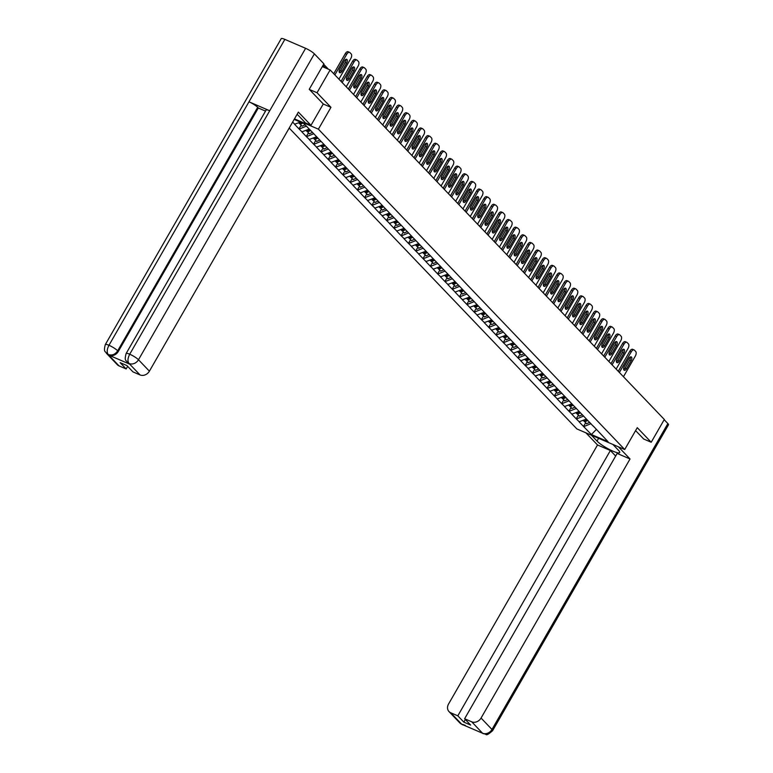 <?xml version="1.0" encoding="UTF-8"?>
<svg xmlns="http://www.w3.org/2000/svg" width="773" height="773" viewBox="0 0 773 773"><rect width="100%" height="100%" fill="white"/><g stroke="black" fill="none" stroke-linecap="round" stroke-linejoin="round"><path stroke-width="1.16" d="M289.199 128.057L576.89 428.947L624.71 449.528L318.399 129.168L294.474 118.868M596.427 429.363L591.403 434.532L608.051 441.692L593.094 425.875M591.403 434.532L583.518 426.454L585.596 422.841M586.427 419.082L579.074 421.816L583.518 426.454M579.364 421.932L576.223 418.831L578.301 415.207M579.132 411.449L571.778 414.183L576.223 418.831M572.068 414.309L568.928 411.197L571.005 407.584M571.836 403.825L564.483 406.55L568.928 411.197M564.773 406.675L561.633 403.564L563.71 399.95M564.541 396.191L557.188 398.926L561.633 403.564M557.478 399.042L554.338 395.94L556.415 392.326M557.246 388.558L549.893 391.293L554.338 395.94M550.183 391.418L547.042 388.307L549.12 384.693M549.951 380.934L542.598 383.659L547.042 388.307M542.888 383.785L539.747 380.683L541.825 377.06M542.656 373.301L535.303 376.036L539.747 380.683M535.592 376.151L532.452 373.05L534.53 369.436M535.36 365.668L528.007 368.402L532.452 373.05M528.297 368.528L525.157 365.416L527.234 361.803M528.065 358.044L520.712 360.769L525.157 365.416M521.002 360.894L517.862 357.793L519.939 354.169M520.77 350.411L513.417 353.145L517.862 357.793M513.707 353.271L510.567 350.159L512.644 346.546M513.475 342.777L506.122 345.512L510.567 350.159M506.412 345.637L503.271 342.526L505.349 338.912M506.18 335.153L498.827 337.878L503.271 342.526M499.116 338.004L495.976 334.902L498.054 331.279M498.885 327.52L491.531 330.255L495.976 334.902M491.821 330.38L488.681 327.269L490.758 323.655M491.589 319.887L484.236 322.621L488.681 327.269M484.526 322.747L481.386 319.636L483.463 316.022M484.285 312.263L476.941 314.998L481.386 319.636M477.231 315.113L474.091 312.012L476.168 308.388M476.989 304.63L469.646 307.364L474.091 312.012M469.936 307.49L466.795 304.378L468.873 300.765M469.694 297.006L462.351 299.731L466.795 304.378M462.641 299.856L459.5 296.745L461.578 293.131M462.399 289.373L455.055 292.107L459.5 296.745M455.345 292.223L452.205 289.121L454.282 285.498M455.104 281.739L447.76 284.474L452.205 289.121M448.05 284.599L444.91 281.488L446.987 277.874M447.809 274.115L440.465 276.84L444.91 281.488M440.755 276.966L437.615 273.864L439.692 270.241M440.513 266.482L433.17 269.217L437.615 273.864M433.46 269.333L430.319 266.231L432.397 262.617M433.218 258.849L425.875 261.583L430.319 266.231M426.165 261.709L423.024 258.597L425.102 254.984M425.923 251.225L418.579 253.95L423.024 258.597M418.869 254.075L415.729 250.974L417.807 247.35M418.628 243.592L411.284 246.326L415.729 250.974M411.574 246.442L408.434 243.34L410.511 239.727M411.333 235.958L403.989 238.693L408.434 243.34M404.279 238.818L401.139 235.707L403.216 232.093M404.037 228.335L396.694 231.059L401.139 235.707M396.974 231.185L393.844 228.083L395.921 224.46M396.742 220.701L389.399 223.436L393.844 228.083M389.679 223.561L386.548 220.45L388.626 216.836M389.447 213.068L382.104 215.802L386.548 220.45M382.384 215.928L379.253 212.817L381.331 209.203M382.152 205.444L374.808 208.169L379.253 212.817M375.089 208.295L371.948 205.193L374.035 201.569M374.857 197.811L367.513 200.545L371.948 205.193M367.793 200.671L364.653 197.559L366.74 193.946M367.562 190.177L360.218 192.912L364.653 197.559M360.498 193.037L357.358 189.926L359.445 186.312M360.266 182.554L352.923 185.288L357.358 189.926M353.203 185.404L350.063 182.302L352.15 178.679M352.971 174.92L345.628 177.655L350.063 182.302M345.908 177.78L342.768 174.669L344.855 171.055M345.676 167.297L338.332 170.021L342.768 174.669M338.613 170.147L335.472 167.036L337.559 163.422M338.381 159.663L331.037 162.398L335.472 167.036M331.317 162.514L328.177 159.412L330.264 155.798M331.086 152.03L323.742 154.764L328.177 159.412M324.022 154.89L320.882 151.779L322.969 148.165M323.79 144.406L316.447 147.131L320.882 151.779M316.727 147.257L313.587 144.155L315.674 140.531M316.495 136.773L309.152 139.507L313.587 144.155M309.432 139.623L306.292 136.521L308.379 132.908M309.2 129.139L301.847 131.874L306.292 136.521M302.137 131.999L298.996 128.888L301.074 125.274M300.446 122.105L294.552 124.24L298.996 128.888M294.842 124.366L292.638 122.066M294.175 119.4L303.886 123.583L311.77 131.652L593.152 426.116M583.692 416.048L576.513 418.956M576.397 408.415L569.218 411.323M569.102 400.791L561.923 403.69M561.807 393.157L554.628 396.066M554.512 385.524L547.332 388.433M547.216 377.9L540.037 380.799M539.921 370.267L532.742 373.175M532.626 362.634L525.447 365.542M525.331 355.01L518.152 357.909M518.036 347.377L510.856 350.285M510.74 339.753L503.561 342.652M503.445 332.119L496.266 335.018M496.15 324.486L488.971 327.394M488.855 316.862L481.676 319.761M481.56 309.229L474.38 312.137M474.264 301.596L467.085 304.504M466.969 293.972L459.78 296.871M459.674 286.339L452.485 289.247M452.379 278.705L445.19 281.614M445.084 271.081L437.895 273.98M437.789 263.448L430.6 266.356M430.493 255.815L423.304 258.723M423.198 248.191L416.009 251.09M415.903 240.558L408.714 243.466M408.608 232.924L401.419 235.833M401.313 225.301L394.124 228.199M394.017 217.667L386.829 220.576M386.722 210.043L379.533 212.942M379.427 202.41L372.238 205.318M372.122 194.777L364.943 197.685M364.827 187.153L357.648 190.052M357.532 179.52L350.353 182.428M350.237 171.886L343.057 174.795M342.941 164.263L335.762 167.161M335.646 156.629L328.467 159.538M328.351 148.996L321.172 151.904M321.056 141.372L313.877 144.271M313.761 133.739L306.581 136.647M306.35 126.163L299.286 129.014M323.249 103.997L330.96 107.321L317.027 92.741L309.374 89.455M317.027 92.741L330.129 69.957L322.293 66.584M643.561 438.958L651.214 442.253L664.316 419.468L330.129 69.957M651.214 442.253L637.281 427.682L624.71 449.528M330.96 107.321L318.399 129.168M590.987 423.681L583.808 426.58M349.58 52.371A3.662 1.913 113.3 0 0 346.729 54.274L345.289 53.656A3.662 1.913 -66.7 0 1 348.14 51.752L349.58 52.371A3.662 1.913 113.3 0 1 349.927 52.612L351.184 53.936A3.662 1.913 113.3 0 1 350.797 58.526L338.932 79.165M346.729 54.274L334.854 74.904M339.791 68.932A2.87 1.498 113.3 0 0 339.762 72.71A2.87 1.498 113.3 0 0 341.995 71.232L346.662 63.115A2.87 1.498 113.3 0 0 346.691 59.328A2.87 1.498 113.3 0 0 344.458 60.816L339.791 68.932M345.289 53.656L333.743 73.735M339.202 72.024A2.87 1.498 113.3 0 0 340.555 70.614L345.222 62.497A2.87 1.498 113.3 0 0 345.811 59.405M298.716 122.801L299.557 123.68L301.808 122.685M305.074 124.83L301.963 126.202L299.934 123.516M302.842 123.139L300.166 124.318M356.875 60.004A3.662 1.913 113.3 0 0 354.024 61.898L352.585 61.28A3.662 1.913 -66.7 0 1 355.435 59.386L356.875 60.004A3.662 1.913 113.3 0 1 357.223 60.246L358.479 61.569A3.662 1.913 113.3 0 1 358.092 66.159L346.227 86.789M354.024 61.898L342.159 82.537M347.087 76.556A2.87 1.498 113.3 0 0 347.058 80.344A2.87 1.498 113.3 0 0 349.29 78.856L353.957 70.739A2.87 1.498 113.3 0 0 353.986 66.961A2.87 1.498 113.3 0 0 351.754 68.439L347.087 76.556M352.585 61.28L341.038 81.368M346.497 79.648A2.87 1.498 113.3 0 0 347.85 78.237L352.517 70.121A2.87 1.498 113.3 0 0 353.106 67.038M306.011 130.434L306.852 131.313L309.963 129.941M312.485 132.405L309.258 133.835L307.229 131.149M310.572 130.579L307.461 131.951M364.17 67.628A3.662 1.913 113.3 0 0 361.32 69.531L359.88 68.913A3.662 1.913 -66.7 0 1 362.73 67.009L364.17 67.628A3.662 1.913 113.3 0 1 364.518 67.879L365.774 69.193A3.662 1.913 113.3 0 1 365.387 73.783L353.522 94.422M361.32 69.531L349.454 90.17M354.382 84.189A2.87 1.498 113.3 0 0 354.353 87.977A2.87 1.498 113.3 0 0 356.585 86.489L361.252 78.373A2.87 1.498 113.3 0 0 361.281 74.585A2.87 1.498 113.3 0 0 359.049 76.073L354.382 84.189M359.88 68.913L348.333 89.001M353.802 87.281A2.87 1.498 113.3 0 0 355.145 85.871L359.812 77.754A2.87 1.498 113.3 0 0 360.402 74.662M313.307 138.058L314.147 138.947L317.259 137.565M319.78 140.039L316.553 141.459L314.524 138.773M317.867 138.203L314.756 139.575M371.465 75.261A3.662 1.913 113.3 0 0 368.615 77.155L367.175 76.546A3.662 1.913 -66.7 0 1 370.025 74.643L371.465 75.261A3.662 1.913 113.3 0 1 371.813 75.503L373.069 76.827A3.662 1.913 113.3 0 1 372.683 81.416L360.817 102.055M368.615 77.155L356.749 97.794M361.677 91.823A2.87 1.498 113.3 0 0 361.648 95.601A2.87 1.498 113.3 0 0 363.88 94.122L368.547 86.006A2.87 1.498 113.3 0 0 368.576 82.218A2.87 1.498 113.3 0 0 366.344 83.706L361.677 91.823M367.175 76.546L355.628 96.625M361.097 94.915A2.87 1.498 113.3 0 0 362.44 93.504L367.107 85.388A2.87 1.498 113.3 0 0 367.697 82.296M320.602 145.691L321.442 146.57L324.554 145.198M327.076 147.662L323.848 149.092L321.819 146.406M325.162 145.836L322.051 147.208M378.76 82.895A3.662 1.913 113.3 0 0 375.91 84.788L374.47 84.17A3.662 1.913 -66.7 0 1 377.321 82.276L378.76 82.895A3.662 1.913 113.3 0 1 379.108 83.136L380.364 84.46A3.662 1.913 113.3 0 1 379.978 89.04L368.112 109.679M375.91 84.788L364.044 105.428M368.972 99.446A2.87 1.498 113.3 0 0 368.943 103.234A2.87 1.498 113.3 0 0 371.175 101.746L375.842 93.63A2.87 1.498 113.3 0 0 375.871 89.852A2.87 1.498 113.3 0 0 373.639 91.33L368.972 99.446M374.47 84.17L362.924 104.258M368.392 102.538A2.87 1.498 113.3 0 0 369.736 101.128L374.403 93.011A2.87 1.498 113.3 0 0 374.992 89.929M327.897 153.325L328.738 154.204L331.849 152.832M334.371 155.296L331.144 156.726L329.114 154.04M332.458 153.469L329.346 154.842M386.056 90.518A3.662 1.913 113.3 0 0 383.205 92.422L381.765 91.803A3.662 1.913 -66.7 0 1 384.616 89.9L386.056 90.518A3.662 1.913 113.3 0 1 386.403 90.77L387.66 92.084A3.662 1.913 113.3 0 1 387.273 96.673L375.407 117.312M383.205 92.422L371.34 113.061M376.267 107.08A2.87 1.498 113.3 0 0 376.238 110.868A2.87 1.498 113.3 0 0 378.47 109.38L383.137 101.263A2.87 1.498 113.3 0 0 383.166 97.475A2.87 1.498 113.3 0 0 380.934 98.963L376.267 107.08M381.765 91.803L370.219 111.892M375.688 110.172A2.87 1.498 113.3 0 0 377.031 108.761L381.698 100.645A2.87 1.498 113.3 0 0 382.287 97.553M335.192 160.948L336.033 161.837L339.144 160.455M341.666 162.929L338.439 164.349L336.41 161.663M339.753 161.093L336.642 162.465M126.134 353.503A7.508 1.382 29.9 0 1 129.719 354.218C127.69 358.17 127.439 361.242 128.975 363.407L127.207 362.247C126.53 360.063 123.941 361.677 126.134 353.503L266.134 110.037A7.508 1.382 29.9 0 1 269.719 110.752L305.615 48.322A7.508 1.382 29.9 0 1 314.379 53.859L323.897 63.811L309.239 89.301L323.269 103.978L310.997 125.303L305.499 122.936L298.861 115.998A13.74 2.532 -150.1 0 0 297.074 114.365M310.997 125.303L298.368 112.104L149.402 371.175A7.324 6.097 136.3 0 1 140.068 374.944L132.946 371.881L126.917 365.571L120.124 362.653L126.154 368.953L119.032 365.89A7.324 6.097 136.3 0 1 117.322 364.711L106.403 353.29A7.324 6.097 -43.7 0 0 108.114 354.469L119.032 365.89M106.403 353.29C105.717 351.097 103.138 352.71 105.331 344.545L281.227 38.65A7.508 1.382 29.9 0 1 284.86 39.384L248.964 101.814A7.508 1.382 29.9 0 1 257.68 107.331L117.68 350.797L118.308 351.464A7.324 6.097 136.3 0 1 108.983 355.232L129.545 364.083A7.324 6.097 136.3 0 1 127.835 362.904L127.207 362.247M305.615 48.322L284.86 39.384M314.379 53.859L138.483 359.754A7.508 1.382 29.9 0 0 129.719 354.218L269.719 110.752L248.964 101.814L108.964 345.28C106.925 349.232 106.664 352.285 108.181 354.459L108.114 354.469M126.154 368.953L127.651 366.344M265.526 111.099L258.308 107.998L118.308 351.464M258.308 107.998L257.68 107.331M598.631 438.301L597.027 441.083A13.74 2.532 -150.1 0 0 609.868 449.722A13.74 2.532 -150.1 0 0 619.695 452.563A13.74 2.532 -150.1 0 0 618.545 450.34L612.912 444.456M597.027 441.083L591.393 435.189M585.895 432.822L597.519 444.968L610.38 450.514L457.819 715.827L450.688 712.764L461.781 724.291L482.574 733.248L471.733 721.818A7.324 6.097 -43.7 0 0 481.057 718.049L491.976 729.461L667.872 423.575L664.181 419.7M615.666 456.041L610.38 450.514M465.346 719.528L463.848 722.137L470.641 725.055L464.602 718.755L617.173 453.432L630.034 458.969L481.057 718.049M618.419 446.823L630.034 458.969M597.519 444.968L448.543 704.048A7.324 6.097 -43.7 0 0 448.987 711.575A7.324 6.097 -43.7 0 0 450.688 712.764M667.872 423.575A7.508 1.382 29.9 0 1 668.51 424.783L492.604 730.678A7.508 1.382 29.9 0 0 491.976 729.461A7.324 6.097 136.3 0 1 482.652 733.239M464.602 718.755L471.733 721.818M463.848 722.137L457.819 715.827M643.745 439.035L635.59 430.619M463.819 724.745L461.848 724.282M465.346 725.403L461.781 724.301M492.604 730.678C488.575 734.273 486.352 735.49 485.937 734.35L482.574 733.248M393.351 98.152A3.662 1.913 113.3 0 0 390.5 100.046L389.061 99.427A3.662 1.913 -66.7 0 1 391.911 97.533L393.351 98.152A3.662 1.913 113.3 0 1 393.699 98.393L394.955 99.717A3.662 1.913 113.3 0 1 394.568 104.307L382.703 124.946M390.5 100.046L378.635 120.685M383.563 114.713A2.87 1.498 113.3 0 0 383.534 118.491A2.87 1.498 113.3 0 0 385.766 117.013L390.433 108.896A2.87 1.498 113.3 0 0 390.471 105.109A2.87 1.498 113.3 0 0 388.23 106.597L383.563 114.713M389.061 99.427L377.514 119.515M382.983 117.796A2.87 1.498 113.3 0 0 384.326 116.394L388.993 108.278A2.87 1.498 113.3 0 0 389.582 105.186M342.487 168.582L343.328 169.461L346.439 168.089M348.961 170.553L345.744 171.983L343.705 169.297M347.048 168.727L343.937 170.099M400.646 105.785A3.662 1.913 113.3 0 0 397.795 107.679L396.356 107.061A3.662 1.913 -66.7 0 1 399.206 105.167L400.646 105.785A3.662 1.913 113.3 0 1 400.994 106.027L402.25 107.35A3.662 1.913 113.3 0 1 401.863 111.93L389.998 132.57M397.795 107.679L385.93 128.318M390.858 122.337A2.87 1.498 113.3 0 0 390.829 126.125A2.87 1.498 113.3 0 0 393.061 124.637L397.728 116.52A2.87 1.498 113.3 0 0 397.766 112.742A2.87 1.498 113.3 0 0 395.525 114.22L390.858 122.337M396.356 107.061L384.809 127.149M390.278 125.429A2.87 1.498 113.3 0 0 391.621 124.018L396.288 115.902A2.87 1.498 113.3 0 0 396.878 112.81M349.783 176.215L350.623 177.094L353.734 175.722M356.256 178.186L353.039 179.616L351 176.93M354.343 176.35L351.232 177.732M407.941 113.409A3.662 1.913 113.3 0 0 405.091 115.312L403.651 114.694A3.662 1.913 -66.7 0 1 406.511 112.79L407.941 113.409A3.662 1.913 113.3 0 1 408.289 113.65L409.545 114.974A3.662 1.913 113.3 0 1 409.159 119.564L397.293 140.203M405.091 115.312L393.225 135.951M398.153 129.97A2.87 1.498 113.3 0 0 398.124 133.758A2.87 1.498 113.3 0 0 400.356 132.27L405.023 124.153A2.87 1.498 113.3 0 0 405.062 120.366A2.87 1.498 113.3 0 0 402.82 121.854L398.153 129.97M403.651 114.694L392.104 134.782M397.573 133.062A2.87 1.498 113.3 0 0 398.916 131.652L403.583 123.535A2.87 1.498 113.3 0 0 404.173 120.443M357.078 183.839L357.918 184.728L361.03 183.346M363.552 185.82L360.334 187.24L358.295 184.554M361.638 183.984L358.527 185.356M415.236 121.042A3.662 1.913 113.3 0 0 412.386 122.936L410.946 122.318A3.662 1.913 -66.7 0 1 413.806 120.424L415.236 121.042A3.662 1.913 113.3 0 1 415.584 121.284L416.85 122.607A3.662 1.913 113.3 0 1 416.454 127.197L404.588 147.836M412.386 122.936L400.52 143.575M405.448 137.604A2.87 1.498 113.3 0 0 405.419 141.382A2.87 1.498 113.3 0 0 407.651 139.894L412.318 131.787A2.87 1.498 113.3 0 0 412.357 127.999A2.87 1.498 113.3 0 0 410.115 129.487L405.448 137.604M410.946 122.318L399.399 142.406M404.868 140.686A2.87 1.498 113.3 0 0 406.212 139.285L410.878 131.168A2.87 1.498 113.3 0 0 411.468 128.076M364.373 191.472L365.214 192.351L368.325 190.979M370.856 193.443L367.629 194.873L365.59 192.187M368.934 191.617L365.822 192.989M422.531 128.676A3.662 1.913 113.3 0 0 419.681 130.569L418.241 129.951A3.662 1.913 -66.7 0 1 421.101 128.057L422.531 128.676A3.662 1.913 113.3 0 1 422.879 128.917L424.145 130.231A3.662 1.913 113.3 0 1 423.749 134.821L411.883 155.46M419.681 130.569L407.815 151.208M412.743 145.227A2.87 1.498 113.3 0 0 412.714 149.015A2.87 1.498 113.3 0 0 414.946 147.527L419.613 139.411A2.87 1.498 113.3 0 0 419.652 135.623A2.87 1.498 113.3 0 0 417.41 137.111L412.743 145.227M418.241 129.951L406.695 150.039M412.164 148.319A2.87 1.498 113.3 0 0 413.507 146.909L418.174 138.792A2.87 1.498 113.3 0 0 418.763 135.7M371.668 199.105L372.509 199.985L375.62 198.613M378.152 201.077L374.924 202.497L372.886 199.821M376.229 199.241L373.117 200.622M429.827 136.299A3.662 1.913 113.3 0 0 426.976 138.203L425.536 137.584A3.662 1.913 -66.7 0 1 428.397 135.681L429.827 136.299A3.662 1.913 113.3 0 1 430.175 136.541L431.44 137.865A3.662 1.913 113.3 0 1 431.044 142.454L419.179 163.093M426.976 138.203L415.111 158.832M420.039 152.861A2.87 1.498 113.3 0 0 420.01 156.648A2.87 1.498 113.3 0 0 422.242 155.16L426.909 147.044A2.87 1.498 113.3 0 0 426.947 143.256A2.87 1.498 113.3 0 0 424.706 144.744L420.039 152.861M425.536 137.584L413.99 157.663M419.459 155.953A2.87 1.498 113.3 0 0 420.802 154.542L425.469 146.426A2.87 1.498 113.3 0 0 426.058 143.334M378.963 206.729L379.804 207.608L382.915 206.236M385.447 208.71L382.22 210.13L380.181 207.444M383.524 206.874L380.413 208.246M437.122 143.933A3.662 1.913 113.3 0 0 434.271 145.826L432.832 145.208A3.662 1.913 -66.7 0 1 435.692 143.314L437.122 143.933A3.662 1.913 113.3 0 1 437.47 144.174L438.735 145.498A3.662 1.913 113.3 0 1 438.339 150.088L426.474 170.717M434.271 145.826L422.406 166.466M427.343 160.484A2.87 1.498 113.3 0 0 427.305 164.272A2.87 1.498 113.3 0 0 429.537 162.784L434.204 154.668A2.87 1.498 113.3 0 0 434.242 150.89A2.87 1.498 113.3 0 0 432.001 152.378L427.343 160.484M432.832 145.208L421.285 165.296M426.754 163.576A2.87 1.498 113.3 0 0 428.107 162.166L432.764 154.059A2.87 1.498 113.3 0 0 433.353 150.967M386.258 214.363L387.099 215.242L390.21 213.87M392.742 216.334L389.515 217.764L387.476 215.078M390.819 214.508L387.708 215.88M444.417 151.566A3.662 1.913 113.3 0 0 441.567 153.46L440.137 152.841A3.662 1.913 -66.7 0 1 442.987 150.948L444.417 151.566A3.662 1.913 113.3 0 1 444.765 151.808L446.031 153.122A3.662 1.913 113.3 0 1 445.635 157.711L433.769 178.35M441.567 153.46L429.701 174.099M434.639 168.118A2.87 1.498 113.3 0 0 434.6 171.906A2.87 1.498 113.3 0 0 436.832 170.418L441.499 162.301A2.87 1.498 113.3 0 0 441.538 158.513A2.87 1.498 113.3 0 0 439.306 160.001L434.639 168.118M440.137 152.841L428.58 172.93M434.049 171.21A2.87 1.498 113.3 0 0 435.402 169.799L440.069 161.683A2.87 1.498 113.3 0 0 440.649 158.591M393.554 221.996L394.394 222.875L397.506 221.503M400.037 223.967L396.81 225.387L394.771 222.711M398.114 222.131L395.003 223.513M451.712 159.19A3.662 1.913 113.3 0 0 448.862 161.093L447.432 160.475A3.662 1.913 -66.7 0 1 450.282 158.571L451.712 159.19A3.662 1.913 113.3 0 1 452.06 159.431L453.326 160.755A3.662 1.913 113.3 0 1 452.93 165.345L441.064 185.984M448.862 161.093L436.996 181.723M441.934 175.751A2.87 1.498 113.3 0 0 441.895 179.539A2.87 1.498 113.3 0 0 444.127 178.051L448.794 169.934A2.87 1.498 113.3 0 0 448.833 166.147A2.87 1.498 113.3 0 0 446.601 167.635L441.934 175.751M447.432 160.475L435.875 180.553M441.344 178.843A2.87 1.498 113.3 0 0 442.697 177.432L447.364 169.316A2.87 1.498 113.3 0 0 447.944 166.224M400.849 229.62L401.689 230.499L404.801 229.127M407.332 231.591L404.105 233.021L402.066 230.335M405.41 229.765L402.298 231.137M459.007 166.823A3.662 1.913 113.3 0 0 456.157 168.717L454.727 168.099A3.662 1.913 -66.7 0 1 457.577 166.205L459.007 166.823A3.662 1.913 113.3 0 1 459.355 167.065L460.621 168.388A3.662 1.913 113.3 0 1 460.225 172.978L448.359 193.608M456.157 168.717L444.291 189.356M449.229 183.375A2.87 1.498 113.3 0 0 449.19 187.163A2.87 1.498 113.3 0 0 451.422 185.675L456.089 177.558A2.87 1.498 113.3 0 0 456.128 173.78A2.87 1.498 113.3 0 0 453.896 175.268L449.229 183.375M454.727 168.099L443.171 188.187M448.64 186.467A2.87 1.498 113.3 0 0 449.992 185.056L454.659 176.949A2.87 1.498 113.3 0 0 455.239 173.857M408.144 237.253L408.985 238.132L412.096 236.76M414.628 239.224L411.4 240.654L409.361 237.968M412.705 237.398L409.593 238.77M466.303 174.447A3.662 1.913 113.3 0 0 463.452 176.35L462.022 175.732A3.662 1.913 -66.7 0 1 464.873 173.838L466.303 174.447A3.662 1.913 113.3 0 1 466.65 174.698L467.916 176.012A3.662 1.913 113.3 0 1 467.52 180.602L455.655 201.241M463.452 176.35L451.587 196.989M456.524 191.008A2.87 1.498 113.3 0 0 456.485 194.796A2.87 1.498 113.3 0 0 458.718 193.308L463.385 185.191A2.87 1.498 113.3 0 0 463.423 181.404A2.87 1.498 113.3 0 0 461.191 182.892L456.524 191.008M462.022 175.732L450.466 195.82M455.935 194.1A2.87 1.498 113.3 0 0 457.287 192.69L461.954 184.573A2.87 1.498 113.3 0 0 462.534 181.481M415.439 244.877L416.289 245.766L419.391 244.384M421.923 246.858L418.695 248.278L416.657 245.592M420 245.022L416.889 246.394M473.598 182.08A3.662 1.913 113.3 0 0 470.747 183.974L469.317 183.365A3.662 1.913 -66.7 0 1 472.168 181.462L473.598 182.08A3.662 1.913 113.3 0 1 473.946 182.322L475.211 183.645A3.662 1.913 113.3 0 1 474.815 188.235L462.95 208.874M470.747 183.974L458.882 204.613M463.819 198.642A2.87 1.498 113.3 0 0 463.781 202.42A2.87 1.498 113.3 0 0 466.013 200.941L470.68 192.825A2.87 1.498 113.3 0 0 470.718 189.037A2.87 1.498 113.3 0 0 468.486 190.525L463.819 198.642M469.317 183.365L457.761 203.444M463.23 201.734A2.87 1.498 113.3 0 0 464.583 200.323L469.25 192.206A2.87 1.498 113.3 0 0 469.829 189.114M422.734 252.51L423.585 253.389L426.686 252.017M429.218 254.481L425.991 255.911L423.952 253.225M427.295 252.655L424.184 254.027M480.893 189.714A3.662 1.913 113.3 0 0 478.043 191.607L476.612 190.989A3.662 1.913 -66.7 0 1 479.463 189.095L480.893 189.714A3.662 1.913 113.3 0 1 481.241 189.955L482.507 191.279A3.662 1.913 113.3 0 1 482.11 195.869L470.245 216.498M478.043 191.607L466.177 212.246M471.115 206.265A2.87 1.498 113.3 0 0 471.076 210.053A2.87 1.498 113.3 0 0 473.308 208.565L477.975 200.449A2.87 1.498 113.3 0 0 478.014 196.671A2.87 1.498 113.3 0 0 475.781 198.149L471.115 206.265M476.612 190.989L465.056 211.077M470.525 209.357A2.87 1.498 113.3 0 0 471.878 207.947L476.545 199.83A2.87 1.498 113.3 0 0 477.125 196.748M430.03 260.143L430.88 261.023L433.982 259.651M436.513 262.115L433.286 263.545L431.247 260.859M434.59 260.288L431.479 261.661M488.188 197.337A3.662 1.913 113.3 0 0 485.338 199.241L483.908 198.622A3.662 1.913 -66.7 0 1 486.758 196.719L488.188 197.337A3.662 1.913 113.3 0 1 488.536 197.588L489.802 198.903A3.662 1.913 113.3 0 1 489.406 203.492L477.54 224.131M485.338 199.241L473.472 219.88M478.41 213.899A2.87 1.498 113.3 0 0 478.371 217.686A2.87 1.498 113.3 0 0 480.603 216.198L485.27 208.082A2.87 1.498 113.3 0 0 485.309 204.294A2.87 1.498 113.3 0 0 483.077 205.782L478.41 213.899M483.908 198.622L472.351 218.711M477.82 216.991A2.87 1.498 113.3 0 0 479.173 215.58L483.84 207.464A2.87 1.498 113.3 0 0 484.42 204.372M437.325 267.767L438.175 268.656L441.277 267.274M443.808 269.748L440.581 271.168L438.542 268.482M441.885 267.912L438.774 269.284M495.483 204.971A3.662 1.913 113.3 0 0 492.633 206.864L491.203 206.246A3.662 1.913 -66.7 0 1 494.053 204.352L495.483 204.971A3.662 1.913 113.3 0 1 495.831 205.212L497.097 206.536A3.662 1.913 113.3 0 1 496.701 211.126L484.835 231.765M492.633 206.864L480.767 227.504M485.705 221.532A2.87 1.498 113.3 0 0 485.666 225.31A2.87 1.498 113.3 0 0 487.898 223.832L492.565 215.715A2.87 1.498 113.3 0 0 492.604 211.928A2.87 1.498 113.3 0 0 490.372 213.416L485.705 221.532M491.203 206.246L479.647 226.334M485.115 224.624A2.87 1.498 113.3 0 0 486.468 223.213L491.135 215.097A2.87 1.498 113.3 0 0 491.715 212.005M444.62 275.401L445.47 276.28L448.572 274.908M451.103 277.372L447.876 278.802L445.837 276.116M449.181 275.546L446.079 276.918M502.779 212.604A3.662 1.913 113.3 0 0 499.928 214.498L498.498 213.879A3.662 1.913 -66.7 0 1 501.348 211.986L502.779 212.604A3.662 1.913 113.3 0 1 503.126 212.846L504.392 214.169A3.662 1.913 113.3 0 1 503.996 218.749L492.13 239.388M499.928 214.498L488.063 235.137M493 229.156A2.87 1.498 113.3 0 0 492.961 232.944A2.87 1.498 113.3 0 0 495.193 231.456L499.86 223.339A2.87 1.498 113.3 0 0 499.899 219.561A2.87 1.498 113.3 0 0 497.667 221.039L493 229.156M498.498 213.879L486.942 233.968M492.411 232.248A2.87 1.498 113.3 0 0 493.763 230.837L498.43 222.721A2.87 1.498 113.3 0 0 499.01 219.629M451.915 283.034L452.765 283.913L455.867 282.541M458.399 285.005L455.171 286.435L453.133 283.749M456.476 283.179L453.374 284.551M510.074 220.228A3.662 1.913 113.3 0 0 507.223 222.131L505.793 221.513A3.662 1.913 -66.7 0 1 508.644 219.609L510.074 220.228A3.662 1.913 113.3 0 1 510.422 220.479L511.687 221.793A3.662 1.913 113.3 0 1 511.291 226.383L499.426 247.022M507.223 222.131L495.358 242.77M500.295 236.789A2.87 1.498 113.3 0 0 500.257 240.577A2.87 1.498 113.3 0 0 502.489 239.089L507.156 230.972A2.87 1.498 113.3 0 0 507.194 227.185A2.87 1.498 113.3 0 0 504.962 228.673L500.295 236.789M505.793 221.513L494.237 241.601M499.706 239.881A2.87 1.498 113.3 0 0 501.059 238.471L505.726 230.354A2.87 1.498 113.3 0 0 506.305 227.262M459.21 290.658L460.061 291.547L463.162 290.165M465.694 292.638L462.467 294.059L460.437 291.373M463.771 290.803L460.669 292.175M517.369 227.861A3.662 1.913 113.3 0 0 514.518 229.755L513.088 229.137A3.662 1.913 -66.7 0 1 515.939 227.243L517.369 227.861A3.662 1.913 113.3 0 1 517.717 228.103L518.983 229.426A3.662 1.913 113.3 0 1 518.586 234.016L506.721 254.655M514.518 229.755L502.653 250.394M507.59 244.423A2.87 1.498 113.3 0 0 507.552 248.201A2.87 1.498 113.3 0 0 509.784 246.713L514.451 238.606A2.87 1.498 113.3 0 0 514.489 234.818A2.87 1.498 113.3 0 0 512.257 236.306L507.59 244.423M513.088 229.137L501.532 249.225M507.001 247.505A2.87 1.498 113.3 0 0 508.354 246.104L513.021 237.987A2.87 1.498 113.3 0 0 513.61 234.895M466.506 298.291L467.356 299.17L470.457 297.798M472.989 300.262L469.762 301.692L467.733 299.006M471.066 298.436L467.965 299.808M524.664 235.494A3.662 1.913 113.3 0 0 521.814 237.388L520.384 236.77A3.662 1.913 -66.7 0 1 523.234 234.876L524.664 235.494A3.662 1.913 113.3 0 1 525.012 235.736L526.278 237.05A3.662 1.913 113.3 0 1 525.882 241.64L514.016 262.279M521.814 237.388L509.948 258.027M514.886 252.046A2.87 1.498 113.3 0 0 514.847 255.834A2.87 1.498 113.3 0 0 517.079 254.346L521.746 246.229A2.87 1.498 113.3 0 0 521.785 242.442A2.87 1.498 113.3 0 0 519.553 243.93L514.886 252.046M520.384 236.77L508.827 256.858M514.296 255.138A2.87 1.498 113.3 0 0 515.649 253.728L520.316 245.611A2.87 1.498 113.3 0 0 520.905 242.519M473.801 305.924L474.651 306.804L477.753 305.432M480.284 307.896L477.057 309.326L475.028 306.639M478.361 306.06L475.26 307.441M531.959 243.118A3.662 1.913 113.3 0 0 529.109 245.022L527.679 244.403A3.662 1.913 -66.7 0 1 530.529 242.5L531.959 243.118A3.662 1.913 113.3 0 1 532.307 243.36L533.573 244.683A3.662 1.913 113.3 0 1 533.177 249.273L521.311 269.912M529.109 245.022L517.243 265.651M522.181 259.68A2.87 1.498 113.3 0 0 522.142 263.467A2.87 1.498 113.3 0 0 524.374 261.979L529.041 253.863A2.87 1.498 113.3 0 0 529.08 250.075A2.87 1.498 113.3 0 0 526.848 251.563L522.181 259.68M527.679 244.403L516.122 264.492M521.591 262.772A2.87 1.498 113.3 0 0 522.944 261.361L527.611 253.244A2.87 1.498 113.3 0 0 528.201 250.152M481.096 313.548L481.946 314.427L485.048 313.055M487.579 315.529L484.352 316.949L482.323 314.263M485.657 313.693L482.555 315.065M539.254 250.752A3.662 1.913 113.3 0 0 536.404 252.645L534.974 252.027A3.662 1.913 -66.7 0 1 537.824 250.133L539.254 250.752A3.662 1.913 113.3 0 1 539.602 250.993L540.868 252.317A3.662 1.913 113.3 0 1 540.472 256.907L528.606 277.536M536.404 252.645L524.538 273.284M529.476 267.313A2.87 1.498 113.3 0 0 529.437 271.091A2.87 1.498 113.3 0 0 531.669 269.603L536.336 261.496A2.87 1.498 113.3 0 0 536.375 257.709A2.87 1.498 113.3 0 0 534.143 259.197L529.476 267.313M534.974 252.027L523.418 272.115M528.887 270.395A2.87 1.498 113.3 0 0 530.239 268.994L534.906 260.878A2.87 1.498 113.3 0 0 535.496 257.786M488.401 321.181L489.241 322.061L492.343 320.689M494.875 323.153L491.647 324.583L489.618 321.897M492.952 321.326L489.85 322.699M546.55 258.385A3.662 1.913 113.3 0 0 543.699 260.279L542.269 259.66A3.662 1.913 -66.7 0 1 545.12 257.767L546.55 258.385A3.662 1.913 113.3 0 1 546.898 258.626L548.163 259.941A3.662 1.913 113.3 0 1 547.767 264.53L535.902 285.169M543.699 260.279L531.834 280.918M536.771 274.937A2.87 1.498 113.3 0 0 536.733 278.724A2.87 1.498 113.3 0 0 538.965 277.236L543.632 269.12A2.87 1.498 113.3 0 0 543.67 265.332A2.87 1.498 113.3 0 0 541.438 266.82L536.771 274.937M542.269 259.66L530.713 279.749M536.182 278.029A2.87 1.498 113.3 0 0 537.535 276.618L542.202 268.502A2.87 1.498 113.3 0 0 542.791 265.41M495.696 328.815L496.537 329.694L499.638 328.322M502.17 330.786L498.943 332.206L496.913 329.53M500.247 328.95L497.145 330.332M553.845 266.009A3.662 1.913 113.3 0 0 550.994 267.912L549.564 267.294A3.662 1.913 -66.7 0 1 552.415 265.39L553.845 266.009A3.662 1.913 113.3 0 1 554.193 266.25L555.458 267.574A3.662 1.913 113.3 0 1 555.062 272.164L543.197 292.803M550.994 267.912L539.129 288.542M544.066 282.57A2.87 1.498 113.3 0 0 544.028 286.358A2.87 1.498 113.3 0 0 546.26 284.87L550.927 276.753A2.87 1.498 113.3 0 0 550.965 272.966A2.87 1.498 113.3 0 0 548.733 274.454L544.066 282.57M549.564 267.294L538.018 287.372M543.477 285.662A2.87 1.498 113.3 0 0 544.83 284.251L549.497 276.135A2.87 1.498 113.3 0 0 550.086 273.043M502.991 336.439L503.832 337.318L506.933 335.946M509.465 338.41L506.238 339.84L504.209 337.154M507.542 336.584L504.44 337.956M561.14 273.642A3.662 1.913 113.3 0 0 558.29 275.536L556.86 274.917A3.662 1.913 -66.7 0 1 559.71 273.024L561.14 273.642A3.662 1.913 113.3 0 1 561.488 273.884L562.754 275.207A3.662 1.913 113.3 0 1 562.358 279.797L550.492 300.426M558.29 275.536L546.424 296.175M551.362 290.194A2.87 1.498 113.3 0 0 551.323 293.982A2.87 1.498 113.3 0 0 553.555 292.494L558.222 284.377A2.87 1.498 113.3 0 0 558.261 280.599A2.87 1.498 113.3 0 0 556.029 282.087L551.362 290.194M556.86 274.917L545.313 295.006M550.772 293.286A2.87 1.498 113.3 0 0 552.125 291.875L556.792 283.768A2.87 1.498 113.3 0 0 557.381 280.676M510.286 344.072L511.127 344.951L514.229 343.579M516.76 346.043L513.533 347.473L511.504 344.787M514.837 344.217L511.736 345.589M568.445 281.266A3.662 1.913 113.3 0 0 565.585 283.169L564.155 282.551A3.662 1.913 -66.7 0 1 567.005 280.657L568.445 281.266A3.662 1.913 113.3 0 1 568.783 281.517L570.049 282.831A3.662 1.913 113.3 0 1 569.653 287.421L557.787 308.06M565.585 283.169L553.719 303.808M558.657 297.827A2.87 1.498 113.3 0 0 558.618 301.615A2.87 1.498 113.3 0 0 560.85 300.127L565.517 292.01A2.87 1.498 113.3 0 0 565.556 288.223A2.87 1.498 113.3 0 0 563.324 289.711L558.657 297.827M564.155 282.551L552.608 302.639M558.067 300.919A2.87 1.498 113.3 0 0 559.42 299.509L564.087 291.392A2.87 1.498 113.3 0 0 564.677 288.3M517.581 351.696L518.422 352.585L521.524 351.213M524.055 353.676L520.828 355.097L518.799 352.42M522.133 351.841L519.031 353.222M575.74 288.899A3.662 1.913 113.3 0 0 572.88 290.803L571.45 290.184A3.662 1.913 -66.7 0 1 574.3 288.281L575.74 288.899A3.662 1.913 113.3 0 1 576.078 289.141L577.344 290.464A3.662 1.913 113.3 0 1 576.948 295.054L565.082 315.693M572.88 290.803L561.014 311.432M565.952 305.461A2.87 1.498 113.3 0 0 565.913 309.239A2.87 1.498 113.3 0 0 568.145 307.76L572.812 299.644A2.87 1.498 113.3 0 0 572.851 295.856A2.87 1.498 113.3 0 0 570.619 297.344L565.952 305.461M571.45 290.184L559.903 310.263M565.363 308.553A2.87 1.498 113.3 0 0 566.715 307.142L571.382 299.025A2.87 1.498 113.3 0 0 571.972 295.933M524.877 359.329L525.717 360.208L528.829 358.836M531.351 361.3L528.123 362.73L526.094 360.044M529.428 359.474L526.326 360.846M583.035 296.532A3.662 1.913 113.3 0 0 580.175 298.426L578.745 297.808A3.662 1.913 -66.7 0 1 581.596 295.914L583.035 296.532A3.662 1.913 113.3 0 1 583.373 296.774L584.639 298.098A3.662 1.913 113.3 0 1 584.253 302.687L572.378 323.317M580.175 298.426L568.31 319.065M573.247 313.084A2.87 1.498 113.3 0 0 573.208 316.872A2.87 1.498 113.3 0 0 575.441 315.384L580.108 307.268A2.87 1.498 113.3 0 0 580.146 303.489A2.87 1.498 113.3 0 0 577.914 304.968L573.247 313.084M578.745 297.808L567.198 317.896M572.658 316.176A2.87 1.498 113.3 0 0 574.01 314.766L578.677 306.649A2.87 1.498 113.3 0 0 579.267 303.567M532.172 366.962L533.012 367.842L536.124 366.47M538.646 368.934L535.418 370.364L533.389 367.677M536.723 367.107L533.621 368.479M590.33 304.156A3.662 1.913 113.3 0 0 587.47 306.06L586.04 305.441A3.662 1.913 -66.7 0 1 588.891 303.538L590.33 304.156A3.662 1.913 113.3 0 1 590.669 304.407L591.934 305.721A3.662 1.913 113.3 0 1 591.548 310.311L579.673 330.95M587.47 306.06L575.605 326.699M580.542 320.718A2.87 1.498 113.3 0 0 580.504 324.505A2.87 1.498 113.3 0 0 582.745 323.017L587.403 314.901A2.87 1.498 113.3 0 0 587.441 311.113A2.87 1.498 113.3 0 0 585.209 312.601L580.542 320.718M586.04 305.441L574.494 325.53M579.953 323.81A2.87 1.498 113.3 0 0 581.306 322.399L585.973 314.282A2.87 1.498 113.3 0 0 586.562 311.19M539.467 374.586L540.308 375.475L543.419 374.093M545.941 376.567L542.714 377.987L540.685 375.301M544.018 374.731L540.916 376.103M597.626 311.79A3.662 1.913 113.3 0 0 594.766 313.683L593.335 313.075A3.662 1.913 -66.7 0 1 596.186 311.171L597.626 311.79A3.662 1.913 113.3 0 1 597.964 312.031L599.23 313.355A3.662 1.913 113.3 0 1 598.843 317.945L586.968 338.584M594.766 313.683L582.9 334.322M587.838 328.351A2.87 1.498 113.3 0 0 587.799 332.129A2.87 1.498 113.3 0 0 590.041 330.651L594.698 322.534A2.87 1.498 113.3 0 0 594.737 318.747A2.87 1.498 113.3 0 0 592.505 320.235L587.838 328.351M593.335 313.075L581.789 333.153M587.248 331.443A2.87 1.498 113.3 0 0 588.601 330.032L593.268 321.916A2.87 1.498 113.3 0 0 593.857 318.824M546.762 382.22L547.603 383.099L550.714 381.727M553.236 384.191L550.009 385.621L547.98 382.935M551.323 382.364L548.212 383.737M604.921 319.423A3.662 1.913 113.3 0 0 602.07 321.317L600.631 320.698A3.662 1.913 -66.7 0 1 603.481 318.805L604.921 319.423A3.662 1.913 113.3 0 1 605.259 319.664L606.525 320.988A3.662 1.913 113.3 0 1 606.138 325.568L594.263 346.207M602.07 321.317L590.195 341.956M595.133 335.975A2.87 1.498 113.3 0 0 595.094 339.762A2.87 1.498 113.3 0 0 597.336 338.274L602.003 330.158A2.87 1.498 113.3 0 0 602.032 326.38A2.87 1.498 113.3 0 0 599.8 327.858L595.133 335.975M600.631 320.698L589.084 340.787M594.543 339.067A2.87 1.498 113.3 0 0 595.896 337.656L600.563 329.54A2.87 1.498 113.3 0 0 601.152 326.457M554.057 389.853L554.898 390.732L558.009 389.36M560.531 391.824L557.304 393.254L555.275 390.568M558.618 389.998L555.507 391.37M612.216 327.047A3.662 1.913 113.3 0 0 609.366 328.95L607.926 328.332A3.662 1.913 -66.7 0 1 610.776 326.428L612.216 327.047A3.662 1.913 113.3 0 1 612.554 327.298L613.82 328.612A3.662 1.913 113.3 0 1 613.433 333.202L601.558 353.841M609.366 328.95L597.49 349.589M602.428 343.608A2.87 1.498 113.3 0 0 602.389 347.396A2.87 1.498 113.3 0 0 604.631 345.908L609.298 337.791A2.87 1.498 113.3 0 0 609.327 334.004A2.87 1.498 113.3 0 0 607.095 335.492L602.428 343.608M607.926 328.332L596.379 348.42M601.838 346.7A2.87 1.498 113.3 0 0 603.191 345.289L607.858 337.173A2.87 1.498 113.3 0 0 608.448 334.081M561.353 397.477L562.193 398.366L565.305 396.984M567.826 399.457L564.599 400.878L562.57 398.192M565.913 397.622L562.802 398.994M619.511 334.68A3.662 1.913 113.3 0 0 616.661 336.574L615.221 335.955A3.662 1.913 -66.7 0 1 618.071 334.062L619.511 334.68A3.662 1.913 113.3 0 1 619.859 334.922L621.115 336.245A3.662 1.913 113.3 0 1 620.729 340.835L608.853 361.474M616.661 336.574L604.786 357.213M609.723 351.242A2.87 1.498 113.3 0 0 609.684 355.02A2.87 1.498 113.3 0 0 611.926 353.541L616.593 345.425A2.87 1.498 113.3 0 0 616.622 341.637A2.87 1.498 113.3 0 0 614.39 343.125L609.723 351.242M615.221 335.955L603.674 356.044M609.134 354.324A2.87 1.498 113.3 0 0 610.486 352.923L615.153 344.806A2.87 1.498 113.3 0 0 615.743 341.714M568.648 405.11L569.488 405.989L572.6 404.617M575.122 407.081L571.894 408.511L569.865 405.825M573.208 405.255L570.097 406.627M626.806 342.313A3.662 1.913 113.3 0 0 623.956 344.207L622.516 343.589A3.662 1.913 -66.7 0 1 625.367 341.695L626.806 342.313A3.662 1.913 113.3 0 1 627.154 342.555L628.41 343.879A3.662 1.913 113.3 0 1 628.024 348.459L616.149 369.098M623.956 344.207L612.081 364.846M617.018 358.865A2.87 1.498 113.3 0 0 616.98 362.653A2.87 1.498 113.3 0 0 619.221 361.165L623.888 353.048A2.87 1.498 113.3 0 0 623.917 349.27A2.87 1.498 113.3 0 0 621.685 350.749L617.018 358.865M622.516 343.589L610.97 363.677M616.429 361.957A2.87 1.498 113.3 0 0 617.782 360.547L622.449 352.43A2.87 1.498 113.3 0 0 623.038 349.338M575.943 412.743L576.784 413.623L579.895 412.251M582.417 414.714L579.19 416.145L577.16 413.458M580.504 412.879L577.392 414.26M634.102 349.937A3.662 1.913 113.3 0 0 631.251 351.841L629.811 351.222A3.662 1.913 -66.7 0 1 632.662 349.319L634.102 349.937A3.662 1.913 113.3 0 1 634.449 350.179L635.706 351.502A3.662 1.913 113.3 0 1 635.319 356.092L623.453 376.731M631.251 351.841L619.376 372.48M624.313 366.499A2.87 1.498 113.3 0 0 624.275 370.286A2.87 1.498 113.3 0 0 626.517 368.798L631.183 360.682A2.87 1.498 113.3 0 0 631.212 356.894A2.87 1.498 113.3 0 0 628.98 358.382L624.313 366.499M629.811 351.222L618.265 371.311M623.724 369.591A2.87 1.498 113.3 0 0 625.077 368.18L629.744 360.063A2.87 1.498 113.3 0 0 630.333 356.971M583.238 420.367L584.079 421.256L587.19 419.874M589.712 422.348L586.485 423.768L584.456 421.082M587.799 420.512L584.688 421.884M325.52 67.976L323.008 65.347M341.995 71.232L340.555 70.614M346.662 63.115L345.222 62.497M349.29 78.856L347.85 78.237M353.957 70.739L352.517 70.121M356.585 86.489L355.145 85.871M361.252 78.373L359.812 77.754M363.88 94.122L362.44 93.504M368.547 86.006L367.107 85.388M371.175 101.746L369.736 101.128M375.842 93.63L374.403 93.011M378.47 109.38L377.031 108.761M383.137 101.263L381.698 100.645M108.983 355.232L108.181 354.459M140.068 374.944L128.985 363.416M128.907 363.426L129.545 364.083M129.149 363.532A7.324 6.097 136.3 0 0 138.483 359.754L149.402 371.175M105.331 344.545A7.508 1.382 29.9 0 1 108.964 345.28A7.508 1.382 29.9 0 1 117.68 350.797C115.235 354.44 112.133 355.696 108.346 354.575M462.515 724.803L459.906 722.997A7.324 6.097 -43.7 0 0 461.607 724.175M480.806 732.05L482.41 733.133M385.766 117.013L384.326 116.394M390.433 108.896L388.993 108.278M393.061 124.637L391.621 124.018M397.728 116.52L396.288 115.902M400.356 132.27L398.916 131.652M405.023 124.153L403.583 123.535M407.651 139.894L406.212 139.285M412.318 131.787L410.878 131.168M414.946 147.527L413.507 146.909M419.613 139.411L418.174 138.792M422.242 155.16L420.802 154.542M426.909 147.044L425.469 146.426M429.537 162.784L428.107 162.166M434.204 154.668L432.764 154.059M436.832 170.418L435.402 169.799M441.499 162.301L440.069 161.683M444.127 178.051L442.697 177.432M448.794 169.934L447.364 169.316M451.422 185.675L449.992 185.056M456.089 177.558L454.659 176.949M458.718 193.308L457.287 192.69M463.385 185.191L461.954 184.573M466.013 200.941L464.583 200.323M470.68 192.825L469.25 192.206M473.308 208.565L471.878 207.947M477.975 200.449L476.545 199.83M480.603 216.198L479.173 215.58M485.27 208.082L483.84 207.464M487.898 223.832L486.468 223.213M492.565 215.715L491.135 215.097M495.193 231.456L493.763 230.837M499.86 223.339L498.43 222.721M502.489 239.089L501.059 238.471M507.156 230.972L505.726 230.354M509.784 246.713L508.354 246.104M514.451 238.606L513.021 237.987M517.079 254.346L515.649 253.728M521.746 246.229L520.316 245.611M524.374 261.979L522.944 261.361M529.041 253.863L527.611 253.244M531.669 269.603L530.239 268.994M536.336 261.496L534.906 260.878M538.965 277.236L537.535 276.618M543.632 269.12L542.202 268.502M546.26 284.87L544.83 284.251M550.927 276.753L549.497 276.135M553.555 292.494L552.125 291.875M558.222 284.377L556.792 283.768M560.85 300.127L559.42 299.509M565.517 292.01L564.087 291.392M568.145 307.76L566.715 307.142M572.812 299.644L571.382 299.025M575.441 315.384L574.01 314.766M580.108 307.268L578.677 306.649M582.745 323.017L581.306 322.399M587.403 314.901L585.973 314.282M590.041 330.651L588.601 330.032M594.698 322.534L593.268 321.916M597.336 338.274L595.896 337.656M602.003 330.158L600.563 329.54M604.631 345.908L603.191 345.289M609.298 337.791L607.858 337.173M611.926 353.541L610.486 352.923M616.593 345.425L615.153 344.806M619.221 361.165L617.782 360.547M623.888 353.048L622.449 352.43M626.517 368.798L625.077 368.18M631.183 360.682L629.744 360.063M323.645 64.246L328.39 69.212M448.987 711.575L459.906 722.997M483.299 733.751L480.709 731.954"/></g></svg>
